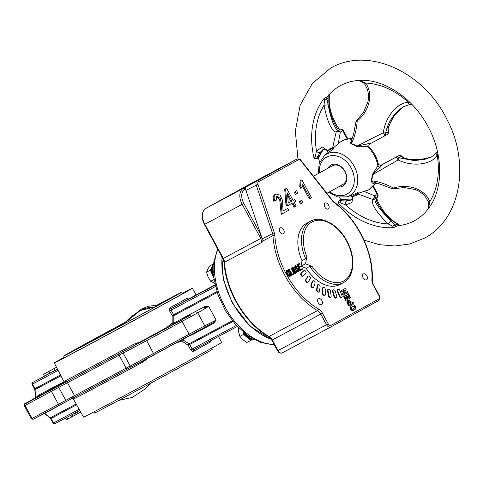 <?xml version="1.0" encoding="UTF-8"?>
<svg xmlns="http://www.w3.org/2000/svg" width="484" height="484" viewBox="0 0 484 484"><rect width="100%" height="100%" fill="white"/><g stroke="black" fill="none" stroke-linecap="round" stroke-linejoin="round"><path stroke-width="0.73" d="M398.671 155.703A2.68 1.682 61.9 0 0 398.604 155.739A2.68 2.68 0 0 1 401.841 156.29L401.841 156.29A2.68 0.484 137.5 0 0 401.212 156.459L398.822 157.778A2.68 0.823 115.1 0 1 398.586 158.837A2.68 0.823 115.1 0 1 398.126 159.95A2.68 0.339 -118.5 0 0 397.781 159.278A2.68 0.339 -118.5 0 0 396.202 157.064L387.672 161.571A2.68 1.652 -118.7 0 0 387.654 161.577A2.68 1.652 -118.7 0 0 387.642 161.583M373.394 186.165L377.774 194.266A2.68 2.68 0 0 1 377.502 197.248L377.502 197.248A2.68 1.652 -140.8 0 1 377.199 197.502L374.804 198.827A2.68 2.541 -166.6 0 1 372.432 199.341A2.68 1.519 -62.7 0 0 372.94 199.16A2.68 1.519 -62.7 0 0 374.858 195.905L377.248 194.586L372.946 186.63M356.787 120.407L357.204 120.976A2.68 1.494 -174.4 0 0 356.605 121.206A2.68 1.494 -174.4 0 0 355.891 122.095L353.592 134.225L352.527 137.51A2.68 2.438 18.2 0 1 350.664 138.968L350.428 138.708C351.759 138.363 352.485 137.886 352.606 137.287L352.606 137.293M369.365 147.699C369.649 147.317 368.983 146.9 367.374 146.446L356.575 146.271L383.389 132.695A2.68 0.793 8 0 1 384.574 132.918A2.68 0.793 8 0 1 385.585 133.294L387.974 131.975A2.68 0.52 -14.3 0 0 388.446 131.521L388.446 131.521C388.114 129.615 388.114 128.387 388.446 127.837L388.446 127.837A2.68 0.623 -162.9 0 0 388.095 127.359L394.194 115.597L403.795 106.51M356.708 146.356A2.68 1.028 121 0 0 356.992 146.132L366.963 143.972C368.869 143.476 369.873 143.439 369.988 143.863L384.732 135.859A2.68 0.339 -118.5 0 0 384.738 135.853A2.68 0.339 -118.5 0 0 383.764 133.354A2.68 0.339 -118.5 0 0 383.389 132.695C384.786 119.59 394.672 103.854 408.194 102.112A2.68 1.101 81.3 0 0 409.682 104.538L411.999 104.502M358.275 193.334L368.699 189.795L374.931 183.847C373.043 183.853 371.785 182.867 371.167 180.901L371.5 180.81C378.694 181.591 386.026 184.023 393.498 188.107L393.728 188.79L404.14 187.52L415.339 189.559C419.604 191.204 423.07 193.775 425.745 197.26L428.165 201.459C428.8 204.333 428.884 206.22 428.413 207.122L427.886 209.294C424.147 214.043 419.767 217.806 414.734 220.577L414.213 220.861C409.216 223.529 403.747 225.151 397.8 225.719L393.534 227.607L392.923 226.355L388.162 223.929C376.461 212.434 371.222 204.242 372.432 199.341L357.845 193.945M371.167 180.901A2.68 1.361 -163.3 0 1 371.5 180.81C372.964 182.008 374.858 182.777 377.181 183.097L391.846 188.572A2.68 1.519 -62.7 0 0 392.978 188.476A2.68 1.519 -62.7 0 0 393.498 188.107C406.911 183.599 424.783 188.276 429.786 201.731A2.68 1.004 157.1 0 1 428.165 201.459M332.587 147.941L336.132 132.211A2.68 2.529 -68.6 0 1 337.862 130.498L340.252 129.18A2.68 1.64 -95.4 0 1 340.657 129.053L339.611 129.228C337.82 127.661 335.569 123.722 332.841 117.418C330.009 110.382 328.848 103.691 329.35 97.338L329.35 97.338A2.68 0.732 -174.7 0 1 328.908 97.689L328.6 94.864M347.228 139.059L342.733 130.753L340.343 132.072A2.68 1.494 -174.4 0 0 336.568 131.884A2.68 1.494 -174.4 0 0 336.132 132.211C331.262 130.341 327.22 121.357 323.996 105.258L328.128 104.816C331.092 119.596 334.335 128.157 337.862 130.498A2.68 2.063 -118.9 0 1 340.343 132.072L338.219 143.736M327.886 168.293A12.058 9.287 61.1 0 1 331.056 165.014A12.058 9.287 61.1 0 1 344.983 171.245A12.058 9.287 61.1 0 1 342.521 186.225A12.058 9.287 61.1 0 1 338.237 187.06M342.63 184.634A10.715 8.258 -118.9 0 0 342.714 184.592A10.715 8.258 -118.9 0 0 344.82 171.324A10.715 8.258 61.1 0 0 332.441 165.782A10.715 8.258 -118.9 0 0 332.357 165.824L313.45 176.255M334.462 146.967L336.561 145.164M371.21 180.756A26.584 20.485 -118.9 0 0 372.154 174.912A2.68 1.059 -177.6 0 1 372.492 174.797L379.728 167.579A2.68 1.361 37.5 0 1 377.883 165.885A27.806 21.423 -118.9 0 0 367.374 146.446A2.68 1.373 85.3 0 1 366.963 143.972M381.392 165.098L381.452 165.068A2.68 2.402 -117.6 0 1 381.422 165.086C380.388 165.685 379.323 165.195 378.228 163.61C376.758 157.427 373.836 152.024 369.455 147.39C368.524 145.884 368.705 144.704 370 143.857L384.738 135.853A2.68 2.063 -118.9 0 0 384.756 135.847A2.68 2.063 -118.9 0 0 385.585 133.294C387.932 122.01 393.94 113.117 403.602 106.613L409.682 104.538M365.559 191.095A27.806 21.423 -118.9 0 0 368.505 189.873A27.806 21.423 -118.9 0 0 374.931 183.847A2.68 2.444 103.7 0 1 377.181 183.097M377.302 183.127L375.009 184.162M339.363 129.022A2.68 2.444 133.7 0 0 337.542 128.635L340.252 129.18A2.68 2.063 -118.9 0 1 342.733 130.753L343.277 130.468A2.68 2.68 0 0 0 340.657 129.053M342.769 130.819L343.277 130.468M356.575 146.271A26.584 20.485 -118.9 0 0 351.142 143.863A2.68 1.343 106.8 0 0 351.396 143.627C351.142 141.854 351.523 139.809 352.527 137.51M351.142 143.863C349.811 142.229 349.654 140.596 350.664 138.968A27.806 21.423 -118.9 0 0 342.061 140.959A27.806 21.423 -118.9 0 0 339.042 143.028C342.279 140.287 346.078 138.847 350.428 138.708M355.891 122.095A2.68 2.68 0 0 1 356.744 120.383L363.502 112.367L367.919 101.858C368.875 97.363 368.614 93.031 367.138 88.856L364.948 84.537A2.68 0.974 -33.8 0 1 365.62 83.06C374.174 94.682 368.312 112.221 357.204 120.976C356.587 129.446 354.651 136.996 351.396 143.627A26.687 20.564 61.1 0 1 356.992 146.132M364.271 191.489L374.858 195.905A2.68 2.063 -118.9 0 1 374.804 198.827C374.737 202.869 380.067 210.165 390.794 220.716L388.162 223.929A74.076 57.076 -118.9 0 1 345.588 204.883A2.68 2.045 -89.8 0 1 346.713 200.987L351.287 199.656L351.965 198.658L352.116 196.8M361.36 192.384L360.296 192.711M377.774 194.266L377.248 194.586A2.68 2.063 -118.9 0 1 377.199 197.502L376.147 200.025A2.68 2.456 170 0 0 376.812 198.331M377.75 194.217L377.211 194.52M372.154 174.912L377.883 165.885C378.385 164.276 378.391 163.483 377.907 163.501M379.728 167.579C381.18 166.248 381.755 165.413 381.452 165.068L396.202 157.064A2.68 2.063 -118.9 0 1 398.822 157.778L414.963 160.736L431.208 157.161L436.096 153.349A2.68 1.113 42.3 0 0 437.312 155.969C428.407 166.242 409.821 165.891 398.126 159.95L372.492 174.797A26.687 20.564 61.1 0 1 371.5 180.81M381.422 165.086L380.055 165.812M398.568 155.757A2.68 1.706 61.9 0 0 398.556 155.763L398.604 155.739A2.68 1.682 61.9 0 0 398.592 155.745A2.68 2.063 -118.9 0 1 401.212 156.459L405.138 158.879A2.68 0.647 106 0 0 404.914 158.31L409.99 159.43L424.722 159.321L431.613 156.931L418.606 160.174L405.138 158.879M387.684 161.565A2.68 2.68 0 0 0 387.654 161.577L380.932 165.262L387.672 161.571A2.68 1.706 61.9 0 0 387.672 161.571A2.68 1.706 61.9 0 0 387.684 161.565L398.556 155.763A2.68 1.706 61.9 0 0 398.538 155.775M384.774 135.835L387.127 134.54A2.68 2.063 -118.9 0 0 387.146 134.528A2.68 2.063 -118.9 0 0 387.974 131.975L388.095 127.359M327.595 150.917L325.194 149.241L323.947 149.235L322.985 149.604L320.335 152.2A2.68 2.057 -146.1 0 1 316.469 151.026A74.076 57.076 -118.9 0 1 323.996 105.258L324.595 99.982L323.893 98.809L327.71 96.328C331.334 91.887 335.539 88.342 340.331 85.704L340.851 85.42C346.127 82.607 351.929 80.961 358.245 80.483L360.332 81.215L360.399 80.888L365.62 83.06A74.076 57.076 -118.9 0 1 408.194 102.112L410.341 102.82M436.296 153.216A2.68 1.113 42.3 0 0 436.096 153.349L437.415 151.425M437.917 153.724L437.312 155.969A74.076 57.076 -118.9 0 1 429.786 201.731L428.727 207.261L428.413 207.122M428.727 207.261L427.886 209.294M390.794 220.716L396.081 226.216M399.385 225.774L397.183 223.959L395.186 225.066A2.68 1.712 138.9 0 0 392.923 226.355M399.911 225.471L397.715 223.765A2.68 0.702 118 0 0 397.183 223.959C384.574 216.886 377.599 204.006 376.147 200.025M352.661 196.77L351.989 202.548L345.588 204.883L340.343 202.826A2.68 0.46 -85 0 1 340.809 200.733L346.713 200.987M340.343 202.826L338.153 202.826L339.133 200.733L340.809 200.733L342.805 199.632L341.117 199.686M340.706 199.426L343.658 199.577A2.68 1.633 109.3 0 0 342.805 199.632L350.942 199.934M320.335 152.2L316.379 158.643L314.098 158.347L315.296 156.507L316.469 151.026L322.38 147.069L327.831 150.591M318.291 157.475L319.295 156.144L317.298 157.246A2.68 0.484 -151.7 0 1 315.296 156.507M318.291 157.99L319.791 155.467A2.68 1.658 -165.7 0 1 319.295 156.144L323.366 149.417M337.542 128.635C334.916 125.102 327.88 111.961 328.908 97.689L326.912 98.79L328.128 104.816M324.595 99.982A2.68 1.742 -15.5 0 0 326.912 98.79L326.446 97.423M358.245 80.483L360.399 80.888M339.133 200.733L340.627 199.481M318.212 158.02L316.379 158.643M358.408 193.116L358.051 192.475L350.961 195.566L351.608 196.794L358.408 193.116C355.752 196.456 356.097 195.288 355.758 195.748L351.608 196.794M327.486 151.087C331.752 146.755 329.223 149.683 330.112 148.709L333.373 147.904L327.486 151.093L328.188 152.43L329.283 151.885L333.833 148.733L333.373 147.904L339.042 143.028M64.39 357.331A69.454 0.484 -28.4 0 0 62.212 358.656A69.454 0.484 -28.4 0 0 84.543 347.01A69.454 0.484 -28.4 0 0 149.526 311.944A69.454 0.484 -28.4 0 0 184.398 292.59A69.454 0.484 -28.4 0 0 182.099 293.685M309.784 266.345L312.101 266.418A33.487 21.344 61.9 0 0 345.34 279.927A33.487 21.344 61.9 0 0 346.623 241.111A33.487 21.344 61.9 0 0 313.596 221.218A33.487 21.344 61.9 0 0 306.88 256.762L305.676 258.746L302.034 260.688L300.951 266.218L306.142 268.287A34.824 22.197 61.9 0 0 339.762 284.58L343.404 282.638A34.824 22.197 -118.1 0 1 309.784 266.345L306.142 268.287M250.942 183.527A13.395 8.537 61.9 0 0 250.875 183.563A13.395 8.537 61.9 0 0 250.803 183.599L205.948 208.35A1.337 1.035 -118.9 0 0 205.936 208.35C201.459 211.883 200.951 217.256 204.411 224.479L222.894 258.668L260.803 238.455L242.181 204.345A13.395 8.537 -118.1 0 1 243.289 188.433L245.751 187.078L245.624 188.693A4.017 2.559 61.9 0 0 245.908 190.4L262.225 238.793L261.88 242.339L260.803 238.455L261.85 237.68M259.363 236.125L261.027 235.23L243.839 203.443L204.841 224.255L223.324 258.438A6.697 4.271 -118.1 0 1 224.485 262.28A67.645 43.118 61.9 0 0 236.174 301.048A67.645 43.118 61.9 0 0 269.019 336.477A6.697 4.271 -118.1 0 1 272.268 339.986L278.022 350.616A4.017 2.559 61.9 0 0 282.154 352.927A4.017 2.559 61.9 0 0 282.172 352.915L330.675 327.051M285.754 165.014L288.143 163.689A1.337 1.035 61.1 0 1 288.385 163.61M280.169 227.885A3.346 2.136 61.9 0 0 279.885 231.854A3.346 2.136 61.9 0 0 283.34 233.79A3.346 2.136 61.9 0 0 283.358 233.778A3.346 2.136 61.9 0 0 283.642 229.815A3.346 2.136 61.9 0 0 280.188 227.879A3.346 2.136 61.9 0 0 280.169 227.885M318.188 302.681A3.346 2.136 61.9 0 0 321.63 304.605A3.346 2.136 61.9 0 0 321.927 300.618A3.346 2.136 61.9 0 0 318.478 298.695A3.346 2.136 61.9 0 0 318.188 302.681M366.582 279.806A3.346 2.136 61.9 0 0 366.866 275.844A3.346 2.136 61.9 0 0 363.411 273.908A3.346 2.136 61.9 0 0 363.399 273.914A3.346 2.136 61.9 0 0 363.115 277.877A3.346 2.136 61.9 0 0 366.563 279.819A3.346 2.136 61.9 0 0 366.582 279.806M328.569 205.016A3.346 2.136 61.9 0 0 325.121 203.092A3.346 2.136 61.9 0 0 324.831 207.073A3.346 2.136 61.9 0 0 328.273 208.997A3.346 2.136 61.9 0 0 328.569 205.016M339.816 296.051A1.676 1.065 61.9 0 0 341.662 297.279A1.676 1.065 61.9 0 0 341.934 295.549L339.943 290.618A1.676 1.065 61.9 0 0 339.816 290.358A1.676 1.065 61.9 0 0 338.098 289.396A1.676 1.065 61.9 0 0 337.826 291.126L339.816 296.051L339.363 296.293A1.676 1.065 61.9 0 0 341.208 297.521A1.676 1.065 61.9 0 0 341.414 297.351M337.892 289.559A1.676 1.065 61.9 0 0 337.638 289.638A1.676 1.065 61.9 0 0 337.372 291.368L339.363 296.293M334.426 296.335A1.676 1.065 61.9 0 0 336.368 297.835A1.676 1.065 61.9 0 0 336.731 296.377L335.358 291.38A1.676 1.065 61.9 0 0 335.14 290.848A1.676 1.065 61.9 0 0 333.416 289.886A1.676 1.065 61.9 0 0 333.059 291.344L334.426 296.335L333.972 296.583A1.676 1.065 61.9 0 0 335.908 298.077A1.676 1.065 61.9 0 0 336.114 297.914M333.216 290.049A1.676 1.065 61.9 0 0 332.962 290.128A1.676 1.065 61.9 0 0 332.599 291.586L333.972 296.583M328.721 295.325A1.676 1.065 61.9 0 0 330.711 297.091A1.676 1.065 61.9 0 0 331.135 295.906L330.421 290.999A1.676 1.065 61.9 0 0 330.149 290.194A1.676 1.065 61.9 0 0 328.424 289.232A1.676 1.065 61.9 0 0 328.007 290.418L328.721 295.325L328.261 295.567A1.676 1.065 61.9 0 0 330.257 297.333A1.676 1.065 61.9 0 0 330.463 297.17M328.225 289.396A1.676 1.065 61.9 0 0 327.971 289.474A1.676 1.065 61.9 0 0 327.553 290.66L328.261 295.567M322.858 293.044A1.676 1.065 61.9 0 0 323.572 294.683A1.676 1.065 61.9 0 0 324.873 295.077A1.676 1.065 61.9 0 0 325.315 294.151L325.284 289.48A1.676 1.065 61.9 0 0 324.994 288.41A1.676 1.065 61.9 0 0 323.27 287.448A1.676 1.065 61.9 0 0 322.828 288.373L322.858 293.044L322.404 293.286A1.676 1.065 61.9 0 0 323.118 294.925A1.676 1.065 61.9 0 0 324.419 295.319A1.676 1.065 61.9 0 0 324.625 295.155M323.064 287.617A1.676 1.065 61.9 0 0 322.816 287.69A1.676 1.065 61.9 0 0 322.374 288.615L322.404 293.286M317.032 289.565A1.676 1.065 61.9 0 0 317.631 291.35A1.676 1.065 61.9 0 0 319.029 291.84A1.676 1.065 61.9 0 0 319.452 291.162L320.106 286.867A1.676 1.065 61.9 0 0 319.827 285.554A1.676 1.065 61.9 0 0 318.109 284.592A1.676 1.065 61.9 0 0 317.685 285.276L317.032 289.565L316.578 289.813A1.676 1.065 61.9 0 0 317.177 291.592A1.676 1.065 61.9 0 0 318.575 292.088A1.676 1.065 61.9 0 0 318.781 291.919M317.903 284.761A1.676 1.065 61.9 0 0 317.649 284.84A1.676 1.065 61.9 0 0 317.232 285.518L316.578 289.813M311.412 284.997A1.676 1.065 61.9 0 0 311.865 286.891A1.676 1.065 61.9 0 0 313.354 287.49A1.676 1.065 61.9 0 0 313.723 287.03L315.042 283.249A1.676 1.065 61.9 0 0 314.818 281.712A1.676 1.065 61.9 0 0 313.094 280.75A1.676 1.065 61.9 0 0 312.724 281.21L311.412 284.997L310.952 285.239A1.676 1.065 61.9 0 0 311.412 287.133A1.676 1.065 61.9 0 0 312.9 287.738A1.676 1.065 61.9 0 0 313.106 287.569M312.888 280.92A1.676 1.065 61.9 0 0 312.64 280.998A1.676 1.065 61.9 0 0 312.271 281.458L310.952 285.239M306.166 279.474A1.676 1.065 61.9 0 0 306.445 281.44A1.676 1.065 61.9 0 0 308.024 282.16A1.676 1.065 61.9 0 0 308.302 281.888L310.238 278.724A1.676 1.065 61.9 0 0 310.105 277.005A1.676 1.065 61.9 0 0 308.387 276.043A1.676 1.065 61.9 0 0 308.102 276.31L305.713 279.716A1.676 1.065 61.9 0 0 305.991 281.682A1.676 1.065 61.9 0 0 307.564 282.402A1.676 1.065 61.9 0 0 307.77 282.233M308.181 276.207A1.676 1.065 61.9 0 0 307.927 276.285A1.676 1.065 61.9 0 0 307.649 276.552L305.713 279.716M301.459 273.164A1.676 1.065 61.9 0 0 301.538 275.16A1.676 1.065 61.9 0 0 303.19 276.001A1.676 1.065 61.9 0 0 303.353 275.886L305.852 273.442A1.676 1.065 61.9 0 0 305.84 271.566A1.676 1.065 61.9 0 0 304.121 270.604A1.676 1.065 61.9 0 0 303.958 270.719L301 273.406A1.676 1.065 61.9 0 0 301.084 275.402A1.676 1.065 61.9 0 0 302.736 276.243A1.676 1.065 61.9 0 0 302.893 276.128M303.849 270.78A1.676 1.065 61.9 0 0 303.662 270.846A1.676 1.065 61.9 0 0 303.504 270.961L301 273.406M341.093 290.781L345.576 288.301L346.139 289.335L344.112 293.407L347.391 291.652L347.905 292.602L343.416 295.077L342.86 294.042L344.862 289.934L341.607 291.731L341.093 290.781L340.639 291.023L345.576 288.301M341.607 291.731L341.153 291.973L340.639 291.023M344.88 289.976L344.408 290.182M342.86 294.042L342.406 294.284L344.426 290.219M343.416 295.077L342.962 295.319L342.406 294.284M347.391 291.652L344.13 293.443M347.899 293.788L348.395 293.51L350.676 297.727L346.187 300.207L344.021 296.196L344.517 295.918L346.175 298.979L347.566 298.211L346.042 295.397L346.544 295.125L348.063 297.938L349.66 297.055L347.899 293.788L347.439 294.03L348.395 293.51M349.66 297.055L349.206 297.297L347.439 294.03M348.056 297.932L349.206 297.297M346.544 295.125L346.042 295.397M347.566 298.211L347.107 298.453L345.588 295.645M346.169 298.973L347.107 298.453M344.517 295.918L344.021 296.196M346.187 300.207L345.733 300.449L343.567 296.438M349.817 302.645L350.277 302.403L348.601 301.393L348.541 303.359L349.055 304.309L350.331 303.601L349.817 302.645L348.147 301.635M350.331 303.601L350.791 303.359L350.277 302.403M349.055 304.309L350.791 303.359M347.911 303.389C347.191 301.986 347.252 301 348.087 300.443C349.006 300.038 349.853 300.516 350.64 301.883L351.287 303.081L353.042 302.113L353.556 303.063L349.073 305.537L347.911 303.389L347.458 303.631C346.738 302.228 346.798 301.242 347.633 300.685L348.087 300.443M349.073 305.537L348.619 305.779L347.458 303.631M353.042 302.113L351.281 303.075M353.447 309.016L354.403 306.777L352.219 306.33M352.352 306.251L351.263 308.514C352.177 309.445 353.005 309.56 353.762 308.852L354.857 306.535L352.382 306.233M354.403 306.777L354.857 306.535M350.761 308.792C350.089 306.898 350.44 305.719 351.814 305.259C352.951 304.339 354.131 304.672 355.353 306.257C356.03 308.175 355.679 309.367 354.3 309.845C353.157 310.758 351.983 310.407 350.761 308.792L350.307 309.034C349.636 307.14 349.986 305.967 351.36 305.501L351.814 305.259M354.3 309.845L353.84 310.087C352.703 311 351.523 310.649 350.307 309.034M302.234 268.656L302.585 269.31L300.358 270.538L297.17 264.645L299.293 263.478L299.644 264.131L298.029 265.026L299.015 266.853L300.503 266.031L300.854 266.684L299.366 267.507L300.503 269.606L302.234 268.656L300.503 269.6M300.358 270.538L299.899 270.78L296.716 264.887L299.293 263.478M300.503 266.031L299.009 266.841M297.17 264.645L296.716 264.887M296.958 268.033L298.894 269.201L298.646 271.572L296.444 270.284L296.946 270.005L298.289 270.919L298.428 269.546L295.192 267.755L295.385 265.541L297.37 266.642L296.867 266.92L295.754 266.23L295.633 267.374L296.958 268.033M298.646 271.572L298.186 271.814L296.117 270.768L296.946 270.005M296.867 266.92L296.408 267.162L295.3 266.472M295.385 265.541L294.931 265.789L294.732 267.997L295.192 267.755M297.031 268.795L296.577 269.037L294.732 267.997M298.428 269.546L297.975 269.788L296.577 269.037M297.835 271.161L297.975 269.788M296.444 270.284L295.99 270.526M296.571 270.526L296.117 270.768M295.058 272.692L294.453 269.939L292.505 267.973M294.907 269.697L292.965 267.731L293.528 270.459L295.512 272.45L294.907 269.697L294.453 269.939M292.608 267.077C293.721 266.92 294.665 267.7 295.434 269.406C296.444 270.992 296.589 272.226 295.869 273.103C294.738 273.254 293.788 272.468 293.008 270.75C291.997 269.158 291.864 267.936 292.608 267.077L292.154 267.319C291.41 268.178 291.543 269.406 292.548 270.992L293.008 270.75M295.869 273.103L295.415 273.345C294.284 273.496 293.328 272.71 292.548 270.992M293.836 273.285L294.193 273.938L291.919 275.196L288.73 269.304L289.238 269.025L292.07 274.259L293.836 273.285L292.064 274.253M291.919 275.196L291.465 275.438L288.276 269.546L289.238 269.025M288.73 269.304L288.276 269.546M289.692 273.381L290.194 273.103L290.358 276.14C289.275 276.34 288.343 275.632 287.563 274.017C286.534 272.359 286.389 271.052 287.121 270.102L289.39 271.669L288.906 271.935L287.478 270.756L288.053 273.66L290.007 275.487L289.692 273.381L289.232 273.623L290.194 273.103M290.358 276.14L289.904 276.388C288.821 276.582 287.889 275.874 287.109 274.259C286.08 272.601 285.929 271.294 286.667 270.344L287.121 270.102M289.553 275.729L289.232 273.623M288.906 271.935L288.452 272.177L287.018 270.998M287.563 274.017L287.109 274.259M310.184 198.386L302.476 184.12L301.707 187.901L300.643 185.935L301.096 180.32L301.883 179.885L311.496 197.66L309.276 198.87L302.24 185.862M301.707 187.901L300.794 188.385L299.735 186.425L300.189 180.804L301.883 179.885M301.096 180.32L300.189 180.804M300.643 185.935L299.735 186.425M301.732 200.231L302.96 202.506L301.453 203.334L300.225 201.06L301.732 200.231L300.225 201.06M301.453 203.334L300.54 203.824L299.312 201.55M296.589 190.72L297.823 192.995L296.311 193.83L295.083 191.555L296.589 190.72L295.083 191.555M296.311 193.83L295.403 194.314L294.169 192.039M288.222 203.105L290.987 201.58L287.665 195.439M290.987 201.58L291.894 201.096L287.484 192.928L288.222 203.123L291.894 201.096M294.968 206.777L292.844 202.85L287.798 205.639L286.849 203.879L285.62 188.857L286.607 188.312L293.141 200.406L294.72 199.541L295.67 201.296L294.091 202.161L296.214 206.093L294.06 207.261L291.943 203.347M287.798 205.639L286.885 206.123L285.935 204.363L284.713 189.341L286.607 188.312M294.72 199.541L293.135 200.394M285.62 188.857L284.713 189.341M286.849 203.879L285.935 204.363M282.118 213.868L281.307 203.679L280.418 198.585L276.951 196.038L276.116 200.406L274.7 200.787C273.72 197.817 273.974 195.663 275.469 194.326L275.989 193.987L280.085 195.149L282.547 200.376L283.013 210.957L287.732 208.356L288.742 210.213L281.204 214.358L279.698 199.608L276.515 196.383M276.116 200.406L273.793 201.271C272.807 198.301 273.061 196.147 274.555 194.81L275.989 193.987M281.894 213.456L280.98 213.94M287.732 208.356L283.013 210.945M274.7 200.787L273.793 201.271M306.88 256.762L305.501 263.792L300.951 266.218M305.676 258.746A34.824 22.197 -118.1 0 1 310.631 221.176L306.989 223.118A34.824 22.197 61.9 0 0 302.034 260.688M305.501 263.792L312.101 266.418M56.525 367.32L54.535 368.403M64.318 357.192A78.493 0.551 -28.4 0 0 54.262 362.958A78.493 0.551 -28.4 0 0 79.497 349.793A78.493 0.551 -28.4 0 0 152.944 310.165A78.493 0.551 -28.4 0 0 192.348 288.295A78.493 0.551 -28.4 0 0 182.026 293.552M54.262 362.958L64.318 382.348A78.874 0.551 -28.4 0 0 64.65 382.227L65.098 380.841A78.856 0.551 -28.4 0 0 89.183 368.185A78.856 0.551 -28.4 0 0 133.511 344.36L140.487 341.789A78.874 0.551 -28.4 0 0 166.393 327.71L171.445 323.748A1.337 0.732 -118.7 0 0 172.721 324.564L170.731 325.98M171.445 323.748A78.856 0.551 -28.4 0 0 172.189 323.342L172.135 315.507L169.618 311C168.946 309.5 169.128 308.381 170.168 307.649A78.596 0.551 -28.4 0 0 187.072 298.319L188.663 298.955M73.32 397.8A1.337 1.319 -116.3 0 1 74.627 398.477L73.175 398.005A78.874 0.551 151.6 0 1 72.842 398.126L83.569 417.154A78.493 0.551 -28.4 0 0 108.803 403.989A78.493 0.551 -28.4 0 0 182.244 364.367A78.493 0.551 -28.4 0 0 221.654 342.49L218.538 336.477M204.278 327.571L212.597 323.022L216.13 320.118L204.75 325.799L197.744 312.839L146.682 340.615L154.13 354.851L136.349 364.404C130.335 367.09 132.531 367.501 130.22 366.092L204.75 325.799A1.337 1.258 60.5 0 1 204.278 327.571L132.186 366.527M217.195 292.481L173.823 315.61L173.78 323.07L204.617 306.626L208.695 306.372L216.13 320.118L213.656 323.348A1.337 0.853 -118.1 0 0 212.603 323.016L154.13 354.851M55.17 370.302L50.288 372.934M49.713 373.212L44.83 375.844M57.463 369.135L55.273 370.296L54.317 368.53M47.269 411.896A1.337 0.853 -118.1 0 1 47.39 412.011L46.216 412.459M70.616 399.246L47.39 412.011M60.93 375.814L35.181 389.541A23.438 14.943 61.9 0 0 36.07 397.431L38.351 395.289A1.337 0.853 -118.1 0 1 38.048 396.366L24.775 403.777L25.616 403.65L67.941 380.944A81.705 0.569 -28.4 0 0 118.459 354.004L181.984 319.724A1.337 1.137 62.2 0 0 181.863 319.948M210.534 340.742A1.337 1.18 -119.1 0 0 210.625 341.873L211.006 340.494M190.617 349.841C191.507 351.227 192.541 351.68 193.715 351.202A1.337 0.847 -118.7 0 1 193.83 349.654L192.1 349.073L190.617 349.841L188.228 345.274L181.724 340.972A78.856 0.551 151.6 0 1 180.98 341.377L176.158 342.908M148.031 358.148L143.046 361.99A78.856 0.551 151.6 0 1 98.712 385.821A78.856 0.551 151.6 0 1 74.627 398.477M192.215 334.196A1.337 0.853 -118.1 0 1 192.686 334.529L187.998 336.489M187.411 336.804L182.819 339.792L189.069 343.809L232.332 320.741M38.351 395.289L59.308 384.114L64.172 382.07M204.617 306.626A1.337 0.853 -118.1 0 1 204.315 307.703L208.695 306.372L197.744 312.839A1.337 1.258 60.5 0 0 195.996 312.253M182.438 339.502A1.337 0.853 -118.1 0 1 182.819 339.792A1.337 0.339 -48.7 0 0 181.724 340.972A1.337 0.75 -118.7 0 1 181.476 340.022M232.907 321.461L188.228 345.274A1.337 0.581 114.6 0 1 189.069 343.809A1.337 0.853 61.9 0 1 189.704 344.499L192.1 349.073L236.367 325.466M215.501 286.498L171.076 310.19L171.542 308.411A79.933 0.557 151.6 0 0 188.736 298.924L215.114 284.858L188.742 298.918A1.337 1.18 60.9 0 1 187.072 298.319M215.18 285.137L171.542 308.411A1.337 0.847 61.3 0 1 170.168 307.649M169.618 311L171.076 310.19L173.593 314.697A1.337 0.853 61.9 0 1 173.823 315.61A1.337 0.569 8.4 0 1 172.135 315.507L216.917 291.592M172.189 323.342A1.337 0.321 171.8 0 0 173.78 323.07A1.337 0.853 -118.1 0 1 173.478 324.147A80.193 0.563 151.6 0 1 172.721 324.564L173.478 324.147A1.337 0.75 -118.7 0 1 172.189 323.342M65.098 380.841A1.337 1.319 -116.3 0 1 64.566 382.626L32.095 400.141L31.254 400.274L36.137 397.539L59.006 385.191L37.534 396.692M64.378 382.493L59.006 385.191A1.337 0.853 -118.1 0 0 59.308 384.114M60.917 384.641A1.337 0.484 -118.2 0 1 60.911 384.29A1.337 0.907 -105.7 0 0 61.099 383.382M169.618 325.242A1.337 0.672 -136.9 0 0 170.683 325.92L166.629 328.067A78.953 0.551 151.6 0 1 140.693 342.164L138.648 343.368M181.948 318.938A1.337 0.774 -129.1 0 1 181.984 319.724L176.182 322.822A1.337 0.484 61.8 0 0 176.17 323.034M176.37 321.914A1.337 0.907 -105.7 0 1 176.182 322.822L174.373 323.669A1.337 0.853 -118.1 0 0 174.676 322.592M136.603 344.463L134.141 345.528A80.193 0.563 151.6 0 1 64.566 382.626M136.428 344.554A1.337 0.611 -118.6 0 0 136.409 344.541L136.137 343.44M38.115 396.36L33.959 398.659A1.337 0.684 -118.6 0 0 33.959 398.659L24.623 403.862C24.327 403.614 24.194 404.188 24.224 405.592L31.242 418.557L32.083 418.424L74.506 395.67A1.337 1.228 62.5 0 0 76.224 396.257A81.705 0.569 151.6 0 0 126.741 369.322L66.048 401.72A1.337 0.417 61.5 0 1 66.042 401.72L33.898 418.962M66.925 417.323L67.839 419.011L66.387 419.785L65.479 418.097M67.839 419.011L71.789 416.881M71.953 414.643L72.866 416.331L71.801 416.899L70.888 415.211M72.866 416.331L75.238 415.036M75.316 412.852L76.23 414.54L75.25 415.06L74.336 413.372M76.23 414.54L78.257 413.421M77.313 411.672L78.269 413.445L80.737 412.132M44.534 373.739L47.48 372.123C51.231 370.091 51.274 370.06 47.595 372.039L44.758 373.624M47.995 371.863L47.039 372.396M47.48 372.123C51.231 370.091 51.274 370.06 47.595 372.039L47.607 372.057M51.818 369.855L49.078 371.307M44.383 376.104L43.427 374.338L43.875 374.078M50.203 370.702L52.931 369.213C56.688 367.181 56.725 367.15 53.052 369.135L49.985 370.829M53.446 368.959L52.49 369.486M52.931 369.213C56.688 367.181 56.725 367.15 53.052 369.135L53.059 369.147M49.834 373.194L48.878 371.428L49.332 371.167M73.61 397.854A1.337 1.27 -57 0 1 73.998 398.302M142.562 361.094L143.046 361.99M144.837 359.866L145.254 360.302M178.656 341.553A1.337 0.678 -100.3 0 0 178.735 342.109M180.732 340.427A1.337 0.732 -118.7 0 0 180.98 341.377M183.327 339.018A1.337 0.853 -118.1 0 1 183.72 339.308M35.731 397.691A1.337 0.375 165.8 0 1 36.07 397.431L36.022 398.048M64.88 381.434A1.337 1.277 -178.7 0 1 65.044 382.045M133.511 344.36L134.141 345.528L130.293 347.79L180.363 320.759L130.384 347.742A1.337 1.331 65.8 0 0 130.293 347.79M183.648 317.806A1.337 0.853 -118.1 0 1 183.345 318.889L190.454 315.211M214.793 283.328L210.673 281.289L208.108 276.999L206.601 272.141L207.715 269.261L209.881 265.819L213.619 263.822M214.116 279.456L210.673 281.289M213.619 263.847L210.352 270.139L213.934 278.191M210.352 270.139L206.601 272.141M213.813 277.175A8.706 5.548 -118.1 0 1 212.391 274.712A8.706 5.548 -118.1 0 1 211.992 266.98A8.706 5.548 -118.1 0 1 212.887 265.795M212.803 266.242A8.706 5.548 61.9 0 0 213.668 275.838M212.682 267.392A8.222 5.239 61.9 0 0 213.601 275.087M212.73 268.977A10.182 6.492 61.9 0 0 212.742 269.134A10.182 6.492 61.9 0 0 213.033 270.986A10.182 6.492 61.9 0 0 213.42 272.347M213.619 263.871A10.715 6.83 61.9 0 0 212.712 268.808A10.715 6.83 61.9 0 0 213.02 270.756A10.715 6.83 61.9 0 0 213.408 272.135M243.301 332.127L243.633 334.384L250.579 340.494L246.828 342.497L242.823 339.72L239.876 336.386L238.685 332.06L238.545 327.178M250.579 340.494L252.66 339.344M243.633 334.384L239.876 336.386M252.515 339.284A8.706 5.548 -118.1 0 1 247.106 337.439A8.706 5.548 -118.1 0 1 243.67 332.435M244.729 333.294A8.706 5.548 61.9 0 0 252.097 339.109M245.334 333.772A8.222 5.239 61.9 0 0 251.075 338.57M247.554 335.43A10.182 6.492 61.9 0 0 249.653 337.548A10.182 6.492 61.9 0 0 249.78 337.651M247.717 335.551A10.715 6.83 61.9 0 0 249.913 337.753A10.715 6.83 61.9 0 0 254.566 339.762M124.237 322.858A55.424 0.387 -28.4 0 0 73.786 350.573A55.424 0.387 -28.4 0 0 91.603 341.274A55.424 0.387 -28.4 0 0 143.409 313.323A55.424 0.387 -28.4 0 0 171.3 297.848A55.424 0.387 -28.4 0 0 157.56 304.968M124.406 322.671A66.907 0.466 -28.4 0 0 63.688 356.03A66.907 0.466 -28.4 0 0 85.196 344.814A66.907 0.466 -28.4 0 0 147.802 311.031A66.907 0.466 -28.4 0 0 181.397 292.39A66.907 0.466 -28.4 0 0 159.883 303.607A66.907 0.466 -28.4 0 0 157.354 304.962M93.896 411.896L94.525 413.058A66.907 0.466 -28.4 0 0 116.033 401.835A66.907 0.466 -28.4 0 0 178.638 368.058A66.907 0.466 -28.4 0 0 212.228 349.412L211.599 348.25M314.098 158.347A77.452 59.677 61.1 0 1 323.893 98.809M393.534 227.607A77.452 59.677 61.1 0 1 338.153 202.826M358.275 80.477A77.452 59.677 61.1 0 1 360.32 80.374C384.139 79.092 413.324 98.252 428.11 126.76C443.15 154.087 443.265 187.586 429.907 206.511A77.452 59.677 61.1 0 1 427.91 209.276M318.303 173.581L319.162 163.531L324.213 155.781A23.746 18.295 61.1 0 1 326.791 154.015A23.746 18.295 61.1 0 1 354.234 166.29A23.746 18.295 61.1 0 1 349.381 195.79A23.746 18.295 61.1 0 1 346.865 196.837L337.608 196.97L328.654 192.342M329.707 191.761A21.09 16.25 -118.9 0 0 346.822 194.169A21.09 16.25 -118.9 0 0 351.13 167.972A21.09 16.25 -118.9 0 0 326.754 157.064A21.09 16.25 -118.9 0 0 319.355 173M222.12 257.228A61.952 39.488 61.9 0 0 232.701 302.839A61.952 39.488 61.9 0 0 271.24 339.224M379.057 295.791L379.323 295.639C379.595 297.412 381.223 297.829 378.573 300.631L330.723 327.027A1.337 1.035 -118.9 0 0 330.723 327.027L378.561 300.637A1.337 1.035 -118.9 0 0 378.573 300.631A1.337 1.035 -118.9 0 0 378.833 298.973A2.68 1.706 61.9 0 0 379.057 295.791L373.309 285.155A8.034 5.124 -118.1 0 1 371.912 279.564A66.302 42.265 61.9 0 0 360.386 233.433A66.302 42.265 61.9 0 0 334.311 202.705A8.034 5.124 -118.1 0 1 332.302 200.739L300.812 160.712A2.68 1.706 61.9 0 0 298.428 159.768L258.498 181.796A1.337 1.035 -118.9 0 0 256.95 181.101L296.88 159.079A4.017 2.559 -118.1 0 1 296.898 159.067L285.711 165.032M271.839 340.21L268.445 336.525A1.337 0.72 -60 0 0 269.019 336.477L317.558 310.589A1.337 0.72 -60 0 0 318.563 308.992A8.034 5.124 -118.1 0 1 322.471 313.202L271.839 340.21L277.592 350.846L328.219 323.838A2.68 1.706 61.9 0 0 330.989 325.369A1.337 1.035 -118.9 0 1 330.723 327.027A4.017 2.559 -118.1 0 1 330.693 327.045A4.017 2.559 -118.1 0 1 326.561 324.734L320.807 314.098A6.697 4.271 61.9 0 0 317.558 310.589A67.645 43.118 -118.1 0 1 284.713 275.16A67.645 43.118 -118.1 0 1 272.976 235.611A6.697 4.271 61.9 0 0 272.516 233.3L256.199 184.912A4.017 2.559 -118.1 0 1 256.95 181.101L245.751 187.078M245.908 190.4L257.996 184.331L274.313 232.725A8.034 5.124 -118.1 0 1 274.87 235.496A66.302 42.265 61.9 0 0 318.563 308.992M258.498 181.796A2.68 1.706 61.9 0 0 257.996 184.331M262.225 238.793L274.313 232.725M298.428 159.768A1.337 1.035 -118.9 0 0 296.88 159.079L285.681 165.05M262.225 241.341L272.976 235.611A1.337 0.605 -3.2 0 1 274.87 235.496M300.812 160.712L300.957 160.373C300.419 159.115 299.064 158.679 296.898 159.067M332.302 200.739L332.447 200.394L300.957 160.373M334.311 202.705A1.337 0.623 -53.8 0 0 334.19 202.106L332.447 200.394M322.471 313.202L328.219 323.838M373.309 285.155L372.335 280.121A1.337 0.708 3 0 0 371.912 279.564M330.989 325.369L378.833 298.973M204.411 224.479L204.841 224.255A13.395 8.537 61.9 0 1 205.948 208.35L243.289 188.433A1.337 1.035 61.1 0 1 244.831 189.129A12.058 7.683 61.9 0 0 243.839 203.443M288.857 163.356L288.21 163.653A13.395 8.537 -118.1 0 0 288.143 163.689L250.803 183.599A1.337 1.035 -118.9 0 0 250.797 183.605A1.337 1.035 -118.9 0 0 250.785 183.611M268.445 336.525C245.255 323.663 225.568 290.854 224.128 262.721A1.337 0.599 -3.8 0 1 224.485 262.28L261.88 242.339M245.624 188.693L244.831 189.129M337.372 291.368L337.826 291.126M332.599 291.586L333.059 291.344M327.553 290.66L328.007 290.418M322.374 288.615L322.828 288.373M317.232 285.518L317.685 285.276M312.271 281.458L312.724 281.21M307.649 276.552L308.102 276.31M303.504 270.961L303.958 270.719M275.469 194.326L274.555 194.81M123.16 353.017L118.846 355.323A83.048 0.581 151.6 0 1 88.1 371.815A83.048 0.581 151.6 0 1 67.5 382.711L58.776 387.388L65.782 400.353A1.337 0.417 61.5 0 1 66.048 401.72L33.469 419.108L32.622 419.241L31.242 418.557A1.337 1.337 81.2 0 0 32.622 419.241M124.878 350.61A1.337 1.331 -121.4 0 0 124.818 350.646L123.843 351.245C123.305 351.136 123.093 351.765 123.214 353.126L130.22 366.092M67.941 380.944A1.337 1.228 62.5 0 0 67.5 382.711L74.506 395.67A83.048 0.581 -28.4 0 0 95.112 384.774A83.048 0.581 -28.4 0 0 125.852 368.288L130.16 365.983M145.841 339.538L146.682 340.615L123.214 353.126M118.459 354.004L126.741 369.316L130.202 367.465M57.759 386.401A1.337 0.417 61.5 0 1 58.776 387.388L25.077 405.465L32.083 418.424A1.337 1.337 81.2 0 0 33.469 419.108M50.451 390.382A1.337 0.417 61.5 0 1 51.461 391.368L58.467 404.328A1.337 0.417 61.5 0 1 58.733 405.695M76.182 396.281L66.048 401.72M126.741 369.316L130.214 367.459M181.482 320.214L189.764 335.527M58.128 370.417L32.495 384.09A1.337 0.853 61.9 0 1 32.609 382.499A1.337 1.035 61.1 0 1 32.609 382.499L57.511 369.219M76.611 404.812L51.068 418.43L53.518 422.968L53.089 423.191A1.337 1.337 0 0 0 54.898 423.736L79.793 410.462L54.904 423.736A1.337 0.853 61.9 0 0 54.904 423.736A1.337 0.853 61.9 0 1 53.518 422.968L79.146 409.307M237.305 326.47L193.842 349.648L237.305 326.47M44.806 413.221A23.438 14.943 61.9 0 0 50.427 417.74L76.163 404.013M210.625 341.873A78.596 0.551 151.6 0 1 193.715 351.202M213.656 323.348L192.686 334.529M34.521 388.852L34.824 389.989A1.337 0.702 -177.7 0 1 35.181 389.541A1.337 0.853 -118.1 0 0 34.951 388.622L34.521 388.852L32.065 384.314L32.495 384.09L34.951 388.622L60.506 374.997M217.879 249.393A60.276 38.417 61.9 0 0 226.778 310.111A60.276 38.417 61.9 0 0 274.186 344.548M25.616 403.65A1.337 1.337 81.2 0 0 25.077 405.465L24.224 405.592L31.236 418.551M50.427 417.74A1.337 0.853 -118.1 0 1 51.068 418.43L50.639 418.654L49.858 417.783A1.337 0.714 120.6 0 0 50.427 417.74M65.044 382.076L32.531 399.996M31.254 400.274A1.337 1.337 -98.8 0 1 31.684 400.129L32.349 400.026M47.214 391.538A1.337 0.393 61.7 0 0 47.178 392.101M60.361 383.63A1.337 0.895 -110.4 0 1 60.119 384.635A1.337 0.393 61.7 0 0 60.131 385.07M166.702 328.17A1.337 0.629 -118.6 0 0 166.629 328.067A1.337 0.629 -118.6 0 1 166.393 327.71M140.741 342.236L140.487 341.789M130.384 347.742L129.494 348.141A1.337 1.331 65.8 0 0 129.403 348.184M182.631 318.43A1.337 0.805 -125.2 0 1 182.547 319.349A1.337 1.186 62.4 0 0 182.293 319.712M189.153 315.846A1.337 1.186 62.4 0 0 188.814 316.137M24.775 403.777A1.337 1.337 81.2 0 0 24.23 405.592M191.259 334.716A1.337 0.805 -111 0 1 191.603 335.031M154.711 307.146A49.168 25.446 -58.1 0 0 140.039 310.867A49.168 25.446 -58.1 0 0 123.656 324.05M384.738 135.853A2.68 2.68 0 0 0 384.756 135.847L387.146 134.528A2.68 2.68 0 0 0 388.446 131.521M391.846 188.572A2.68 2.68 0 0 0 393.728 188.79M343.307 130.517L347.863 138.944M404.2 106.28L399.385 109.795C395.555 113.474 392.56 117.775 390.394 122.706L388.446 127.837M401.841 156.29C403.257 157.621 404.279 158.292 404.914 158.31M377.502 197.248L376.782 197.986C377.127 200.418 379.16 204.393 382.868 209.923C384.816 213.408 393.123 221.823 397.715 223.765M343.658 199.577C347.675 200.624 350.259 200.666 351.396 199.71M323.79 149.157C323.239 148.552 321.908 150.651 319.791 155.467M329.35 97.338L329.15 94.64M364.948 84.537C364.216 83.266 362.679 82.159 360.332 81.215M330.626 68.111L312.253 83.496L300.171 105.216L295.331 131.079L297.938 158.782M364.047 240.143L379.438 244.692L394.884 246.005L409.827 243.96L424.444 238.17C460.913 219.107 470.285 163.489 447.156 119.832C424.619 72.745 369.268 46.258 331.395 67.693M346.865 196.837L350.967 195.578M324.213 155.781L328.164 152.381M318.399 157.893L319.652 162.207M339 197.266L340.845 199.39M342.714 184.592L326.881 193.322M271.445 339.544L249.871 326.101L232.272 303.063L223.372 279.552L221.86 256.744M343.404 282.638C354.663 277.054 355.946 257.107 346.889 240.959C338.431 224.733 321.412 215.023 310.631 221.176M372.335 280.121C372.946 264.748 369.056 249.133 360.653 233.282C353.568 220.335 344.747 209.947 334.19 202.106M330.723 327.027L282.154 352.927C278.33 353.61 278.923 352.025 277.592 350.846M373.575 285.003L379.323 295.639M288.21 163.653L250.797 183.605L205.936 208.35M224.128 262.721L222.894 258.668M341.208 297.521L341.662 297.279M337.638 289.638L338.098 289.396M335.908 298.077L336.368 297.835M332.962 290.128L333.416 289.886M330.257 297.333L330.711 297.091M327.971 289.474L328.424 289.232M324.419 295.319L324.873 295.077M322.816 287.69L323.27 287.448M318.575 292.088L319.029 291.84M317.649 284.84L318.109 284.592M312.9 287.738L313.354 287.49M312.64 280.998L313.094 280.75M307.564 282.402L308.024 282.16M307.927 276.285L308.387 276.043M302.736 276.243L303.19 276.001M303.662 270.846L304.121 270.604M192.348 288.295L196.123 294.986M217.6 248.867L213.777 262.401L213.922 278.058L217.897 294.556L225.344 310.54L235.611 324.637L247.85 335.642L261.088 342.599L274.331 344.814M188.742 298.918L188.421 299.033M72.57 397.787L72.842 398.126M72.89 397.921L73.574 397.83M64.318 382.348L64.451 382.759M34.824 389.989L35.701 397.812M32.597 382.499A1.337 1.337 0 0 0 32.065 384.314M44.401 413.433L49.858 417.783M53.089 423.191L50.639 418.654M212.742 269.134L212.712 268.808M182.22 293.915L181.397 292.39M64.517 357.561L63.688 356.03M123.384 324.195L140.209 310.589L155.346 306.796M118.562 400.486L132.404 397.34L144.982 389.039L151.51 382.771M122.682 324.576L141.401 309.167L148.074 306.312L158.528 305.047"/></g></svg>
